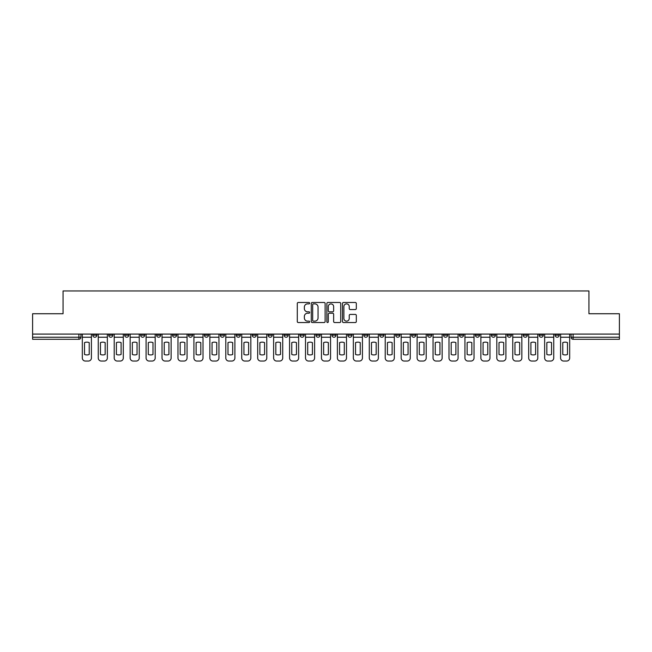 <?xml version="1.0" encoding="UTF-8"?>
<svg xmlns="http://www.w3.org/2000/svg" width="652" height="652" viewBox="0 0 652 652"><rect width="100%" height="100%" fill="white"/><g stroke="black" fill="none" stroke-linecap="round" stroke-linejoin="round"><path stroke-width="0.98" d="M309.651 303.18A0.701 0.701 0 0 0 308.95 302.479L298.29 302.479A1.002 1.002 0 0 0 297.288 303.482L297.288 321.542A1.002 1.002 0 0 0 298.29 322.544L308.95 322.544A0.701 0.701 0 0 0 309.651 321.835A0.701 0.701 0 0 0 308.95 321.134L307.565 321.134A3.211 3.211 0 0 1 304.362 317.923L304.362 316.424A3.211 3.211 0 0 1 307.565 313.213L308.95 313.213A0.701 0.701 0 0 0 309.651 312.512A0.701 0.701 0 0 0 308.95 311.811L307.565 311.811A3.211 3.211 0 0 1 304.362 308.6L304.362 307.092A3.211 3.211 0 0 1 307.565 303.881L308.95 303.881A0.701 0.701 0 0 0 309.651 303.18M523.238 334.077L523.238 335.201L527.321 335.201A2.046 2.046 0 0 1 525.276 337.239A2.046 2.046 0 0 1 523.238 335.201L523.238 334.077M507.297 334.077L507.297 335.201L511.38 335.201A2.046 2.046 0 0 1 509.334 337.239A2.046 2.046 0 0 1 507.297 335.201L507.297 334.077M411.64 334.077L411.64 335.201L415.723 335.201A2.046 2.046 0 0 1 413.686 337.239A2.046 2.046 0 0 1 411.64 335.201L411.64 334.077M395.699 334.077L395.699 335.201L399.782 335.201A2.046 2.046 0 0 1 397.744 337.239A2.046 2.046 0 0 1 395.699 335.201L395.699 334.077M379.757 334.077L379.757 335.201L383.841 335.201A2.046 2.046 0 0 1 381.795 337.239A2.046 2.046 0 0 1 379.757 335.201L379.757 334.077M347.866 334.077L347.866 335.201L351.958 335.201A2.046 2.046 0 0 1 349.912 337.239A2.046 2.046 0 0 1 347.866 335.201L347.866 334.077M315.984 335.201L315.984 334.077L315.984 335.201A2.046 2.046 0 0 0 318.029 337.239A2.046 2.046 0 0 1 315.984 335.201L320.075 335.201A2.046 2.046 0 0 1 318.029 337.239A2.046 2.046 0 0 0 320.075 335.201L320.075 334.077L320.075 335.201M300.042 335.201L300.042 334.077L300.042 335.201A2.046 2.046 0 0 0 302.088 337.239A2.046 2.046 0 0 1 300.042 335.201L304.134 335.201A2.046 2.046 0 0 1 302.088 337.239M284.101 335.201L284.101 334.077L284.101 335.201A2.046 2.046 0 0 0 286.147 337.239A2.046 2.046 0 0 1 284.101 335.201L288.192 335.201A2.046 2.046 0 0 1 286.147 337.239A2.046 2.046 0 0 0 288.192 335.201L288.192 334.077L288.192 335.201M268.159 334.077L268.159 335.201L272.243 335.201A2.046 2.046 0 0 1 270.205 337.239A2.046 2.046 0 0 1 268.159 335.201L268.159 334.077M252.218 334.077L252.218 335.201L256.301 335.201A2.046 2.046 0 0 1 254.256 337.239A2.046 2.046 0 0 1 252.218 335.201L252.218 334.077M236.277 334.077L236.277 335.201L240.36 335.201A2.046 2.046 0 0 1 238.314 337.239A2.046 2.046 0 0 1 236.277 335.201L236.277 334.077M220.327 335.201L220.327 334.077L220.327 335.201A2.046 2.046 0 0 0 222.373 337.239A2.046 2.046 0 0 1 220.327 335.201L224.418 335.201A2.046 2.046 0 0 1 222.373 337.239M188.444 335.201L188.444 334.077L188.444 335.201A2.046 2.046 0 0 0 190.49 337.239A2.046 2.046 0 0 1 188.444 335.201L192.536 335.201A2.046 2.046 0 0 1 190.49 337.239A2.046 2.046 0 0 0 192.536 335.201L192.536 334.077L192.536 335.201M172.503 335.201L172.503 334.077L172.503 335.201A2.046 2.046 0 0 0 174.549 337.239A2.046 2.046 0 0 1 172.503 335.201L176.594 335.201A2.046 2.046 0 0 1 174.549 337.239A2.046 2.046 0 0 0 176.594 335.201L176.594 334.077L176.594 335.201M156.561 335.201L156.561 334.077L156.561 335.201A2.046 2.046 0 0 0 158.607 337.239A2.046 2.046 0 0 1 156.561 335.201L160.653 335.201A2.046 2.046 0 0 1 158.607 337.239A2.046 2.046 0 0 0 160.653 335.201L160.653 334.077L160.653 335.201M140.62 335.201L140.62 334.077L140.62 335.201A2.046 2.046 0 0 0 142.666 337.239A2.046 2.046 0 0 1 140.62 335.201L144.703 335.201A2.046 2.046 0 0 1 142.666 337.239M124.679 335.201L124.679 334.077L124.679 335.201A2.046 2.046 0 0 0 126.724 337.239A2.046 2.046 0 0 1 124.679 335.201L128.762 335.201A2.046 2.046 0 0 1 126.724 337.239A2.046 2.046 0 0 0 128.762 335.201L128.762 334.077L128.762 335.201M108.737 335.201L108.737 334.077L108.737 335.201A2.046 2.046 0 0 0 110.775 337.239A2.046 2.046 0 0 1 108.737 335.201L112.82 335.201A2.046 2.046 0 0 1 110.775 337.239A2.046 2.046 0 0 0 112.82 335.201L112.82 334.077L112.82 335.201M355.316 309.553A1.002 1.002 0 0 0 356.318 308.551L356.318 303.482A1.002 1.002 0 0 0 355.316 302.479L343.482 302.479A1.002 1.002 0 0 0 342.479 303.482L342.479 321.542A1.002 1.002 0 0 0 343.482 322.544L355.316 322.544A1.002 1.002 0 0 0 356.318 321.542L356.318 315.421A1.002 1.002 0 0 0 355.316 314.419L350.246 314.419A1.002 1.002 0 0 0 349.244 315.421L349.244 318.453A2.681 2.681 0 0 1 346.562 321.134A2.681 2.681 0 0 1 343.881 318.453L343.881 306.57A2.681 2.681 0 0 1 346.562 303.881A2.681 2.681 0 0 1 349.244 306.57L349.244 308.551A1.002 1.002 0 0 0 350.246 309.553L355.316 309.553M32.6 334.077L32.6 313.734L63.057 313.734L63.057 290.947L588.943 290.947L588.943 313.734L619.4 313.734L619.4 334.077L32.6 334.077L32.6 337.239L80.938 337.239L80.938 334.077L80.938 337.239A2.046 2.046 0 0 1 78.892 339.284L32.6 339.284L32.6 337.239M325.12 303.482A1.002 1.002 0 0 0 324.117 302.479L312.284 302.479A1.002 1.002 0 0 0 311.281 303.482L311.281 321.542A1.002 1.002 0 0 0 312.284 322.544L324.117 322.544A1.002 1.002 0 0 0 325.12 321.542L325.12 303.482M327.883 302.479L339.716 302.479A1.002 1.002 0 0 1 340.719 303.482L340.719 321.542A1.002 1.002 0 0 1 339.716 322.544L334.655 322.544A1.002 1.002 0 0 1 333.645 321.542L333.645 314.215A1.002 1.002 0 0 0 332.642 313.213L329.284 313.213A1.002 1.002 0 0 0 328.282 314.215L328.282 321.835A0.701 0.701 0 0 1 327.581 322.544A0.701 0.701 0 0 1 326.88 321.835L326.88 303.482A1.002 1.002 0 0 1 327.883 302.479M571.062 334.077L571.062 337.239L619.4 337.239L619.4 339.284L573.108 339.284A2.046 2.046 0 0 1 571.062 337.239M619.4 334.077L619.4 337.239M559.204 334.077L559.204 335.201A2.046 2.046 0 0 1 557.167 337.239A2.046 2.046 0 0 1 555.121 335.201L559.204 335.201M555.121 334.077L555.121 335.201M543.263 334.077L543.263 335.201A2.046 2.046 0 0 1 541.225 337.239A2.046 2.046 0 0 1 539.18 335.201L543.263 335.201M539.18 334.077L539.18 335.201M527.321 334.077L527.321 335.201M511.38 334.077L511.38 335.201L511.38 334.077M495.438 334.077L495.438 335.201A2.046 2.046 0 0 1 493.393 337.239A2.046 2.046 0 0 1 491.347 335.201L495.438 335.201M491.347 334.077L491.347 335.201M479.497 334.077L479.497 335.201A2.046 2.046 0 0 1 477.451 337.239A2.046 2.046 0 0 1 475.406 335.201L479.497 335.201M475.406 334.077L475.406 335.201M463.556 334.077L463.556 335.201A2.046 2.046 0 0 1 461.51 337.239A2.046 2.046 0 0 1 459.464 335.201L463.556 335.201M459.464 334.077L459.464 335.201M447.614 334.077L447.614 335.201A2.046 2.046 0 0 1 445.569 337.239A2.046 2.046 0 0 1 443.523 335.201L447.614 335.201M443.523 334.077L443.523 335.201M431.673 334.077L431.673 335.201A2.046 2.046 0 0 1 429.627 337.239A2.046 2.046 0 0 1 427.582 335.201L431.673 335.201M427.582 334.077L427.582 335.201M415.723 334.077L415.723 335.201A2.046 2.046 0 0 1 413.686 337.239M399.782 334.077L399.782 335.201M383.841 335.201L383.841 334.077L383.841 335.201A2.046 2.046 0 0 1 381.795 337.239M367.899 334.077L367.899 335.201A2.046 2.046 0 0 1 365.853 337.239A2.046 2.046 0 0 1 363.808 335.201A2.046 2.046 0 0 0 365.853 337.239A2.046 2.046 0 0 0 367.899 335.201L363.808 335.201L363.808 334.077M351.958 335.201L351.958 334.077L351.958 335.201A2.046 2.046 0 0 1 349.912 337.239M336.016 334.077L336.016 335.201A2.046 2.046 0 0 1 333.971 337.239A2.046 2.046 0 0 1 331.925 335.201A2.046 2.046 0 0 0 333.971 337.239M331.925 334.077L331.925 335.201L336.016 335.201M304.134 334.077L304.134 335.201L304.134 334.077M272.243 335.201L272.243 334.077L272.243 335.201A2.046 2.046 0 0 1 270.205 337.239M256.301 335.201L256.301 334.077L256.301 335.201A2.046 2.046 0 0 1 254.256 337.239M240.36 335.201L240.36 334.077L240.36 335.201A2.046 2.046 0 0 1 238.314 337.239M224.418 334.077L224.418 335.201L224.418 334.077M208.477 335.201L208.477 334.077L208.477 335.201A2.046 2.046 0 0 1 206.431 337.239A2.046 2.046 0 0 1 204.386 335.201L208.477 335.201A2.046 2.046 0 0 1 206.431 337.239M204.386 334.077L204.386 335.201M144.703 334.077L144.703 335.201L144.703 334.077M96.879 334.077L96.879 335.201A2.046 2.046 0 0 1 94.833 337.239A2.046 2.046 0 0 1 92.796 335.201A2.046 2.046 0 0 0 94.833 337.239A2.046 2.046 0 0 0 96.879 335.201L96.879 334.077M92.796 334.077L92.796 335.201L96.879 335.201M78.892 334.077L78.892 339.284A2.046 2.046 0 0 0 80.938 337.239M313.384 303.881A0.701 0.701 0 0 0 312.683 304.582L312.683 320.434A0.701 0.701 0 0 0 313.384 321.134L314.843 321.134A3.211 3.211 0 0 0 318.054 317.923L318.054 307.092A3.211 3.211 0 0 0 314.843 303.881L313.384 303.881M333.645 306.619A2.681 2.681 0 0 0 330.963 303.93A2.681 2.681 0 0 0 328.282 306.619L328.282 310.808A1.002 1.002 0 0 0 329.284 311.811L332.642 311.811A1.002 1.002 0 0 0 333.645 310.808L333.645 306.619M82.315 337.239L82.315 357.989A3.064 3.064 0 0 0 85.379 361.053L88.346 361.053A3.064 3.064 0 0 0 91.41 357.989L91.41 337.239L82.315 337.239L82.315 334.077M91.41 337.239L91.41 334.077M89.218 354.468L89.218 342.602A6.333 6.333 0 0 0 84.516 342.602L84.516 354.468A6.333 6.333 0 0 0 89.218 354.468M98.256 337.239L98.256 357.989A3.064 3.064 0 0 0 101.329 361.053L104.287 361.053A3.064 3.064 0 0 0 107.352 357.989L107.352 337.239L98.256 337.239L98.256 334.077M107.352 337.239L107.352 334.077M105.159 354.468L105.159 342.602A6.333 6.333 0 0 0 100.457 342.602L100.457 354.468A6.333 6.333 0 0 0 105.159 354.468M114.206 337.239L114.206 357.989A3.064 3.064 0 0 0 117.27 361.053L120.229 361.053A3.064 3.064 0 0 0 123.301 357.989L123.301 337.239L114.206 337.239L114.206 334.077M123.301 337.239L123.301 334.077M121.101 354.468L121.101 342.602A6.333 6.333 0 0 0 116.398 342.602L116.398 354.468A6.333 6.333 0 0 0 121.101 354.468M130.147 337.239L130.147 357.989A3.064 3.064 0 0 0 133.212 361.053L136.17 361.053A3.064 3.064 0 0 0 139.243 357.989L139.243 337.239L130.147 337.239L130.147 334.077M139.243 337.239L139.243 334.077M137.042 354.468L137.042 342.602A6.333 6.333 0 0 0 132.34 342.602L132.34 354.468A6.333 6.333 0 0 0 137.042 354.468M146.089 337.239L146.089 357.989A3.064 3.064 0 0 0 149.153 361.053L152.12 361.053A3.064 3.064 0 0 0 155.184 357.989L155.184 337.239L146.089 337.239L146.089 334.077M155.184 337.239L155.184 334.077M152.984 354.468L152.984 342.602A6.333 6.333 0 0 0 148.281 342.602L148.281 354.468A6.333 6.333 0 0 0 152.984 354.468M162.03 337.239L162.03 357.989A3.064 3.064 0 0 0 165.095 361.053L168.061 361.053A3.064 3.064 0 0 0 171.126 357.989L171.126 337.239L162.03 337.239L162.03 334.077M171.126 337.239L171.126 334.077M168.925 354.468L168.925 342.602A6.333 6.333 0 0 0 164.222 342.602L164.222 354.468A6.333 6.333 0 0 0 168.925 354.468M177.972 337.239L177.972 357.989A3.064 3.064 0 0 0 181.036 361.053L184.003 361.053A3.064 3.064 0 0 0 187.067 357.989L187.067 337.239L177.972 337.239L177.972 334.077M187.067 337.239L187.067 334.077M184.866 354.468L184.866 342.602A6.333 6.333 0 0 0 180.172 342.602L180.172 354.468A6.333 6.333 0 0 0 184.866 354.468M193.913 337.239L193.913 357.989A3.064 3.064 0 0 0 196.977 361.053L199.944 361.053A3.064 3.064 0 0 0 203.008 357.989L203.008 337.239L193.913 337.239L193.913 334.077M203.008 337.239L203.008 334.077M200.808 354.468L200.808 342.602A6.333 6.333 0 0 0 196.113 342.602L196.113 354.468A6.333 6.333 0 0 0 200.808 354.468M209.854 337.239L209.854 357.989A3.064 3.064 0 0 0 212.919 361.053L215.885 361.053A3.064 3.064 0 0 0 218.95 357.989L218.95 337.239L209.854 337.239L209.854 334.077M218.95 337.239L218.95 334.077M216.757 354.468L216.757 342.602A6.333 6.333 0 0 0 212.055 342.602L212.055 354.468A6.333 6.333 0 0 0 216.757 354.468M225.796 337.239L225.796 357.989A3.064 3.064 0 0 0 228.868 361.053L231.827 361.053A3.064 3.064 0 0 0 234.891 357.989L234.891 337.239L225.796 337.239L225.796 334.077M234.891 337.239L234.891 334.077M232.699 354.468L232.699 342.602A6.333 6.333 0 0 0 227.996 342.602L227.996 354.468A6.333 6.333 0 0 0 232.699 354.468M241.737 337.239L241.737 357.989A3.064 3.064 0 0 0 244.81 361.053L247.768 361.053A3.064 3.064 0 0 0 250.833 357.989L250.833 337.239L241.737 337.239L241.737 334.077M250.833 337.239L250.833 334.077M248.64 354.468L248.64 342.602A6.333 6.333 0 0 0 243.938 342.602L243.938 354.468A6.333 6.333 0 0 0 248.64 354.468M257.687 337.239L257.687 357.989A3.064 3.064 0 0 0 260.751 361.053L263.71 361.053A3.064 3.064 0 0 0 266.782 357.989L266.782 337.239L257.687 337.239L257.687 334.077M266.782 337.239L266.782 334.077M264.582 354.468L264.582 342.602A6.333 6.333 0 0 0 259.879 342.602L259.879 354.468A6.333 6.333 0 0 0 264.582 354.468M273.628 337.239L273.628 357.989A3.064 3.064 0 0 0 276.692 361.053L279.651 361.053A3.064 3.064 0 0 0 282.723 357.989L282.723 337.239L273.628 337.239L273.628 334.077M282.723 337.239L282.723 334.077M280.523 354.468L280.523 342.602A6.333 6.333 0 0 0 275.82 342.602L275.82 354.468A6.333 6.333 0 0 0 280.523 354.468M289.57 337.239L289.57 357.989A3.064 3.064 0 0 0 292.634 361.053L295.6 361.053A3.064 3.064 0 0 0 298.665 357.989L298.665 337.239L289.57 337.239L289.57 334.077M298.665 337.239L298.665 334.077M296.464 354.468L296.464 342.602A6.333 6.333 0 0 0 291.762 342.602L291.762 354.468A6.333 6.333 0 0 0 296.464 354.468M305.511 337.239L305.511 357.989A3.064 3.064 0 0 0 308.575 361.053L311.542 361.053A3.064 3.064 0 0 0 314.606 357.989L314.606 337.239L305.511 337.239L305.511 334.077M314.606 337.239L314.606 334.077M312.406 354.468L312.406 342.602A6.333 6.333 0 0 0 307.703 342.602L307.703 354.468A6.333 6.333 0 0 0 312.406 354.468M321.452 337.239L321.452 357.989A3.064 3.064 0 0 0 324.517 361.053L327.483 361.053A3.064 3.064 0 0 0 330.548 357.989L330.548 337.239L321.452 337.239L321.452 334.077M330.548 337.239L330.548 334.077M328.347 354.468L328.347 342.602A6.333 6.333 0 0 0 323.653 342.602L323.653 354.468A6.333 6.333 0 0 0 328.347 354.468M337.394 337.239L337.394 357.989A3.064 3.064 0 0 0 340.458 361.053L343.425 361.053A3.064 3.064 0 0 0 346.489 357.989L346.489 337.239L337.394 337.239L337.394 334.077M346.489 337.239L346.489 334.077M344.297 354.468L344.297 342.602A6.333 6.333 0 0 0 339.594 342.602L339.594 354.468A6.333 6.333 0 0 0 344.297 354.468M353.335 337.239L353.335 357.989A3.064 3.064 0 0 0 356.399 361.053L359.366 361.053A3.064 3.064 0 0 0 362.43 357.989L362.43 337.239L353.335 337.239L353.335 334.077M362.43 337.239L362.43 334.077M360.238 354.468L360.238 342.602A6.333 6.333 0 0 0 355.536 342.602L355.536 354.468A6.333 6.333 0 0 0 360.238 354.468M369.276 337.239L369.276 357.989A3.064 3.064 0 0 0 372.349 361.053L375.307 361.053A3.064 3.064 0 0 0 378.372 357.989L378.372 337.239L369.276 337.239L369.276 334.077M378.372 337.239L378.372 334.077M376.18 354.468L376.18 342.602A6.333 6.333 0 0 0 371.477 342.602L371.477 354.468A6.333 6.333 0 0 0 376.18 354.468M385.218 337.239L385.218 357.989A3.064 3.064 0 0 0 388.29 361.053L391.249 361.053A3.064 3.064 0 0 0 394.313 357.989L394.313 337.239L385.218 337.239L385.218 334.077M394.313 337.239L394.313 334.077M392.121 354.468L392.121 342.602A6.333 6.333 0 0 0 387.418 342.602L387.418 354.468A6.333 6.333 0 0 0 392.121 354.468M401.167 337.239L401.167 357.989A3.064 3.064 0 0 0 404.232 361.053L407.19 361.053A3.064 3.064 0 0 0 410.263 357.989L410.263 337.239L401.167 337.239L401.167 334.077M410.263 337.239L410.263 334.077M408.062 354.468L408.062 342.602A6.333 6.333 0 0 0 403.36 342.602L403.36 354.468A6.333 6.333 0 0 0 408.062 354.468M417.109 337.239L417.109 357.989A3.064 3.064 0 0 0 420.173 361.053L423.132 361.053A3.064 3.064 0 0 0 426.204 357.989L426.204 337.239L417.109 337.239L417.109 334.077M426.204 337.239L426.204 334.077M424.004 354.468L424.004 342.602A6.333 6.333 0 0 0 419.301 342.602L419.301 354.468A6.333 6.333 0 0 0 424.004 354.468M433.05 337.239L433.05 357.989A3.064 3.064 0 0 0 436.115 361.053L439.081 361.053A3.064 3.064 0 0 0 442.146 357.989L442.146 337.239L433.05 337.239L433.05 334.077M442.146 337.239L442.146 334.077M439.945 354.468L439.945 342.602A6.333 6.333 0 0 0 435.243 342.602L435.243 354.468A6.333 6.333 0 0 0 439.945 354.468M448.992 337.239L448.992 357.989A3.064 3.064 0 0 0 452.056 361.053L455.023 361.053A3.064 3.064 0 0 0 458.087 357.989L458.087 337.239L448.992 337.239L448.992 334.077M458.087 337.239L458.087 334.077M455.887 354.468L455.887 342.602A6.333 6.333 0 0 0 451.192 342.602L451.192 354.468A6.333 6.333 0 0 0 455.887 354.468M464.933 337.239L464.933 357.989A3.064 3.064 0 0 0 467.997 361.053L470.964 361.053A3.064 3.064 0 0 0 474.028 357.989L474.028 337.239L464.933 337.239L464.933 334.077M474.028 337.239L474.028 334.077M471.828 354.468L471.828 342.602A6.333 6.333 0 0 0 467.134 342.602L467.134 354.468A6.333 6.333 0 0 0 471.828 354.468M480.874 337.239L480.874 357.989A3.064 3.064 0 0 0 483.939 361.053L486.905 361.053A3.064 3.064 0 0 0 489.97 357.989L489.97 337.239L480.874 337.239L480.874 334.077M489.97 337.239L489.97 334.077M487.777 354.468L487.777 342.602A6.333 6.333 0 0 0 483.075 342.602L483.075 354.468A6.333 6.333 0 0 0 487.777 354.468M496.816 337.239L496.816 357.989A3.064 3.064 0 0 0 499.88 361.053L502.847 361.053A3.064 3.064 0 0 0 505.911 357.989L505.911 337.239L496.816 337.239L496.816 334.077M505.911 337.239L505.911 334.077M503.719 354.468L503.719 342.602A6.333 6.333 0 0 0 499.016 342.602L499.016 354.468A6.333 6.333 0 0 0 503.719 354.468M512.757 337.239L512.757 357.989A3.064 3.064 0 0 0 515.83 361.053L518.788 361.053A3.064 3.064 0 0 0 521.853 357.989L521.853 337.239L512.757 337.239L512.757 334.077M521.853 337.239L521.853 334.077M519.66 354.468L519.66 342.602A6.333 6.333 0 0 0 514.958 342.602L514.958 354.468A6.333 6.333 0 0 0 519.66 354.468M528.699 337.239L528.699 357.989A3.064 3.064 0 0 0 531.771 361.053L534.73 361.053A3.064 3.064 0 0 0 537.794 357.989L537.794 337.239L528.699 337.239L528.699 334.077M537.794 337.239L537.794 334.077M535.602 354.468L535.602 342.602A6.333 6.333 0 0 0 530.899 342.602L530.899 354.468A6.333 6.333 0 0 0 535.602 354.468M544.648 337.239L544.648 357.989A3.064 3.064 0 0 0 547.713 361.053L550.671 361.053A3.064 3.064 0 0 0 553.744 357.989L553.744 337.239L544.648 337.239L544.648 334.077M553.744 337.239L553.744 334.077M551.543 354.468L551.543 342.602A6.333 6.333 0 0 0 546.841 342.602L546.841 354.468A6.333 6.333 0 0 0 551.543 354.468M560.59 337.239L560.59 357.989A3.064 3.064 0 0 0 563.654 361.053L566.621 361.053A3.064 3.064 0 0 0 569.685 357.989L569.685 337.239L560.59 337.239L560.59 334.077M569.685 337.239L569.685 334.077M567.484 354.468L567.484 342.602A6.333 6.333 0 0 0 562.782 342.602L562.782 354.468A6.333 6.333 0 0 0 567.484 354.468M573.108 334.077L573.108 339.284"/></g></svg>
